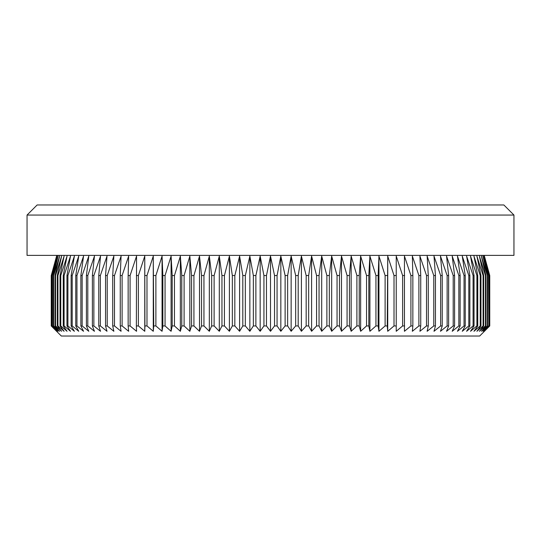 <?xml version="1.0" encoding="UTF-8"?>
<svg xmlns="http://www.w3.org/2000/svg" width="541" height="541" viewBox="0 0 541 541"><rect width="100%" height="100%" fill="white"/><g stroke="black" fill="none" stroke-linecap="round" stroke-linejoin="round"><path stroke-width="0.81" d="M484.209 255.379L489.754 275.538L489.754 325.946L484.351 331.288L489.558 325.946L489.558 275.538L484.351 256.103L489.754 275.538L489.754 325.946L479.678 336.022L61.322 336.022L51.246 325.946L51.246 275.538L56.649 256.103L51.442 275.538L51.564 325.946L51.442 275.538M489.436 325.946L483.85 331.288L488.854 325.946L488.854 275.538L483.85 256.103L489.436 275.538L489.558 325.946M488.604 325.946L482.849 331.288L487.637 325.946L487.637 275.538L482.849 256.103L488.604 275.538L488.854 325.946M487.272 325.946L481.355 331.288L485.913 325.946L485.913 275.538L481.355 256.103L487.272 275.538L487.272 325.946L487.637 325.946M485.426 325.946L479.373 331.288L483.688 325.946L483.688 275.538L479.373 256.103L485.426 275.538L485.426 325.946L485.913 325.946M483.079 325.946L476.898 331.288L480.963 325.946L480.963 275.538L476.898 256.103L483.079 275.538L483.079 325.946L483.688 325.946M480.239 325.946L473.943 331.288L477.744 325.946L477.744 275.538L473.943 256.103L480.239 275.538L480.239 325.946L480.963 325.946M476.905 325.946L470.508 331.288L474.044 325.946L474.044 275.538L470.508 256.103L476.905 275.538L476.905 325.946L477.744 325.946M473.091 325.946L466.613 331.288L469.865 325.946L469.865 275.538L466.613 256.103L473.091 275.538L473.091 325.946L474.044 325.946M468.804 325.946L462.257 331.288L465.226 325.946L465.226 275.538L462.257 256.103L468.804 275.538L468.804 325.946L469.865 325.946M464.05 325.946L457.449 331.288L460.134 325.946L460.134 275.538L457.449 256.103L464.05 275.538L464.05 325.946L465.226 325.946M458.849 325.946L452.208 331.288L454.589 325.946L454.589 275.538L452.208 256.103L458.849 275.538L458.849 325.946L460.134 325.946M453.202 325.946L446.548 331.288L448.624 325.946L448.624 275.538L446.548 256.103L453.202 275.538L453.202 325.946L454.589 325.946M447.137 325.946L440.469 331.288L442.24 325.946L442.24 275.538L440.469 256.103L447.137 275.538L447.137 325.946L448.624 325.946M440.651 325.946L433.997 331.288L435.451 325.946L435.451 275.538L433.997 256.103L440.651 275.538L440.651 325.946L442.24 325.946M433.774 325.946L427.14 331.288L428.283 325.946L428.283 275.538L427.14 256.103L433.774 275.538L433.774 325.946L435.451 325.946M426.511 325.946L419.917 331.288L420.742 325.946L420.742 275.538L419.917 256.103L426.511 275.538L426.511 325.946L428.283 325.946M418.89 325.946L412.35 331.288L412.851 325.946L412.851 275.538L412.35 256.103L418.89 275.538L418.89 325.946L420.742 325.946M410.917 325.946L404.445 331.288L404.445 256.103L410.917 275.538L410.917 325.946L412.851 325.946M402.619 325.946L396.235 331.288L396.235 256.103L402.619 275.538L402.619 325.946L404.627 325.946M394.01 325.946L387.728 331.288L387.261 325.946L387.728 256.103L394.01 275.538L394.01 325.946L396.093 325.946M385.111 325.946L378.943 331.288L378.159 325.946L378.159 275.538L378.943 256.103L385.111 275.538L385.111 325.946L387.261 325.946M375.948 325.946L369.909 331.288L368.806 325.946L368.806 275.538L369.909 256.103L375.948 275.538L375.948 325.946L378.159 325.946M366.534 325.946L360.644 331.288L359.224 325.946L359.224 275.538L360.644 256.103L366.534 275.538L366.534 325.946L368.806 325.946M356.898 325.946L351.163 331.288L349.432 325.946L349.432 275.538L351.163 256.103L356.898 275.538L356.898 325.946L359.224 325.946M347.065 325.946L341.499 331.288L339.457 325.946L339.457 275.538L341.499 256.103L347.065 275.538L347.065 325.946L349.432 325.946M337.05 325.946L331.667 331.288L329.32 325.946L329.32 275.538L331.667 256.103L337.05 275.538L337.05 325.946L339.457 325.946M326.879 325.946L321.692 331.288L319.048 325.946L319.048 275.538L321.692 256.103L326.879 275.538L326.879 325.946L329.32 325.946M316.573 325.946L311.596 331.288L308.661 325.946L308.661 275.538L311.596 256.103L316.573 275.538L316.573 325.946L319.048 325.946M306.165 325.946L301.405 331.288L298.186 325.946L298.186 275.538L301.405 256.103L306.165 275.538L306.165 325.946L308.661 325.946M295.67 325.946L291.146 331.288L287.643 325.946L287.643 275.538L291.146 256.103L295.67 275.538L295.67 325.946L298.186 325.946M285.121 325.946L280.833 331.288L277.066 325.946L277.066 275.538L280.833 256.103L285.121 275.538L285.121 325.946L287.643 325.946M263.934 325.946L260.167 331.288L255.879 325.946L255.879 275.538L260.167 256.103L263.934 275.538L263.934 325.946L266.47 325.946L270.5 331.288L274.53 325.946L277.066 325.946M253.357 325.946L249.854 331.288L245.33 325.946L245.33 275.538L249.854 256.103L253.357 275.538L253.357 325.946L255.879 325.946M242.814 325.946L239.595 331.288L234.835 325.946L234.835 275.538L239.595 256.103L242.814 275.538L242.814 325.946L245.33 325.946M232.339 325.946L229.404 331.288L224.427 325.946L224.427 275.538L229.404 256.103L232.339 275.538L232.339 325.946L234.835 325.946M221.952 325.946L219.308 331.288L214.121 325.946L214.121 275.538L219.308 256.103L221.952 275.538L221.952 325.946L224.427 325.946M211.68 325.946L209.333 331.288L203.95 325.946L203.95 275.538L209.333 256.103L211.68 275.538L211.68 325.946L214.121 325.946M201.543 325.946L199.501 331.288L193.935 325.946L193.935 275.538L199.501 256.103L201.543 275.538L201.543 325.946L203.95 325.946M191.568 325.946L189.837 331.288L184.102 325.946L184.102 275.538L189.837 256.103L191.568 275.538L191.568 325.946L193.935 325.946M181.776 325.946L180.356 331.288L174.466 325.946L174.466 275.538L180.356 256.103L181.776 275.538L181.776 325.946L184.102 325.946M172.194 325.946L171.091 331.288L165.052 325.946L165.052 275.538L171.091 256.103L172.194 275.538L172.194 325.946L174.466 325.946M162.841 325.946L162.057 331.288L155.889 325.946L155.889 275.538L162.057 256.103L162.841 275.538L162.841 325.946L165.052 325.946M153.739 325.946L153.272 331.288L146.99 325.946L146.99 275.538L153.272 256.103L153.739 325.946L155.889 325.946M144.907 325.946L144.765 331.288L138.381 325.946L138.381 275.538L144.765 256.103L144.907 325.946L146.99 325.946M136.373 325.946L136.555 331.288L130.083 325.946L130.083 275.538L136.555 256.103L136.373 325.946L138.381 325.946M128.149 325.946L128.65 331.288L122.11 325.946L122.11 275.538L128.65 256.103L128.149 275.538L128.149 325.946L130.083 325.946M120.258 325.946L121.083 331.288L114.489 325.946L114.489 275.538L121.083 256.103L120.258 275.538L120.258 325.946L122.11 325.946M112.717 325.946L113.86 331.288L107.226 325.946L107.226 275.538L113.86 256.103L112.717 275.538L112.717 325.946L114.489 325.946M105.549 325.946L107.003 331.288L100.349 325.946L100.349 275.538L107.003 256.103L105.549 275.538L105.549 325.946L107.226 325.946M98.76 325.946L100.531 331.288L93.864 325.946L93.864 275.538L100.531 256.103L98.76 275.538L98.76 325.946L100.349 325.946M92.376 325.946L94.452 331.288L87.798 325.946L87.798 275.538L94.452 256.103L92.376 275.538L92.376 325.946L93.864 325.946M86.411 325.946L88.792 331.288L82.151 325.946L82.151 275.538L88.792 256.103L86.411 275.538L86.411 325.946L87.798 325.946M80.866 325.946L83.551 331.288L76.95 325.946L76.95 275.538L83.551 256.103L80.866 275.538L80.866 325.946L82.151 325.946M75.774 325.946L78.743 331.288L72.196 325.946L72.196 275.538L78.743 256.103L75.774 275.538L75.774 325.946L76.95 325.946M71.135 325.946L74.388 331.288L67.909 325.946L67.909 275.538L74.388 256.103L71.135 275.538L71.135 325.946L72.196 325.946M66.956 325.946L70.492 331.288L64.095 325.946L64.095 275.538L70.492 256.103L66.956 275.538L66.956 325.946L67.909 325.946M63.256 325.946L67.057 331.288L60.761 325.946L60.761 275.538L67.057 256.103L63.256 275.538L63.256 325.946L64.095 325.946M60.037 325.946L64.102 331.288L57.921 325.946L57.921 275.538L64.102 256.103L60.037 275.538L60.037 325.946L60.761 325.946M57.312 325.946L61.627 331.288L55.574 325.946L55.574 275.538L61.627 256.103L57.312 275.538L57.312 325.946L57.921 325.946M55.087 325.946L59.645 331.288L53.728 325.946L53.728 275.538L59.645 256.103L55.087 275.538L55.087 325.946L55.574 325.946M53.363 325.946L58.151 331.288L52.396 325.946L52.396 275.538L58.151 256.103L53.363 275.538L53.363 325.946L53.728 325.946M51.564 275.538L57.15 256.103L52.146 275.538L52.396 325.946M52.146 325.946L57.15 331.288L51.564 325.946M51.442 325.946L56.649 331.288L51.246 325.946L51.246 275.538L56.791 255.379M27.05 215.054L37.133 204.978L503.867 204.978L513.95 215.054L27.05 215.054L27.05 255.379L513.95 255.379L513.95 215.054M53.728 275.538L53.363 275.538M55.574 275.538L55.087 275.538M57.921 275.538L57.312 275.538M60.761 275.538L60.037 275.538M64.095 275.538L63.256 275.538M67.909 275.538L66.956 275.538M72.196 275.538L71.135 275.538M76.95 275.538L75.774 275.538M82.151 275.538L80.866 275.538M87.798 275.538L86.411 275.538M93.864 275.538L92.376 275.538M100.349 275.538L98.76 275.538M107.226 275.538L105.549 275.538M114.489 275.538L112.717 275.538M122.11 275.538L120.258 275.538M130.083 275.538L128.149 275.538M138.381 275.538L136.373 275.538M146.99 275.538L144.907 275.538M155.889 275.538L153.739 275.538M165.052 275.538L162.841 275.538M174.466 275.538L172.194 275.538M184.102 275.538L181.776 275.538M193.935 275.538L191.568 275.538M203.95 275.538L201.543 275.538M214.121 275.538L211.68 275.538M224.427 275.538L221.952 275.538M234.835 275.538L232.339 275.538M245.33 275.538L242.814 275.538M255.879 275.538L253.357 275.538M266.47 325.946L266.47 275.538L263.934 275.538M266.47 275.538L270.5 256.103L274.53 275.538L274.53 325.946M277.066 275.538L274.53 275.538M287.643 275.538L285.121 275.538M298.186 275.538L295.67 275.538M308.661 275.538L306.165 275.538M319.048 275.538L316.573 275.538M329.32 275.538L326.879 275.538M339.457 275.538L337.05 275.538M349.432 275.538L347.065 275.538M359.224 275.538L356.898 275.538M368.806 275.538L366.534 275.538M378.159 275.538L375.948 275.538M387.261 275.538L385.111 275.538M396.093 275.538L394.01 275.538M404.627 275.538L402.619 275.538M412.851 275.538L410.917 275.538M420.742 275.538L418.89 275.538M428.283 275.538L426.511 275.538M435.451 275.538L433.774 275.538M442.24 275.538L440.651 275.538M448.624 275.538L447.137 275.538M454.589 275.538L453.202 275.538M460.134 275.538L458.849 275.538M465.226 275.538L464.05 275.538M469.865 275.538L468.804 275.538M474.044 275.538L473.091 275.538M477.744 275.538L476.905 275.538M480.963 275.538L480.239 275.538M483.688 275.538L483.079 275.538M485.913 275.538L485.426 275.538M487.637 275.538L487.272 275.538M270.5 256.103L270.5 331.288M484.351 331.288L489.754 325.946M260.167 256.103L260.167 331.288M249.854 256.103L249.854 331.288M239.595 256.103L239.595 331.288M229.404 256.103L229.404 331.288M219.308 256.103L219.308 331.288M209.333 256.103L209.333 331.288M199.501 256.103L199.501 331.288M189.837 256.103L189.837 331.288M180.356 256.103L180.356 331.288M171.091 256.103L171.091 331.288M162.057 256.103L162.057 331.288M153.272 256.103L153.272 331.288M144.765 256.103L144.765 331.288M396.235 256.103L396.235 331.288M387.728 256.103L387.728 331.288M378.943 256.103L378.943 331.288M369.909 256.103L369.909 331.288M360.644 256.103L360.644 331.288M351.163 256.103L351.163 331.288M341.499 256.103L341.499 331.288M331.667 256.103L331.667 331.288M321.692 256.103L321.692 331.288M311.596 256.103L311.596 331.288M301.405 256.103L301.405 331.288M291.146 256.103L291.146 331.288M280.833 256.103L280.833 331.288"/></g></svg>
